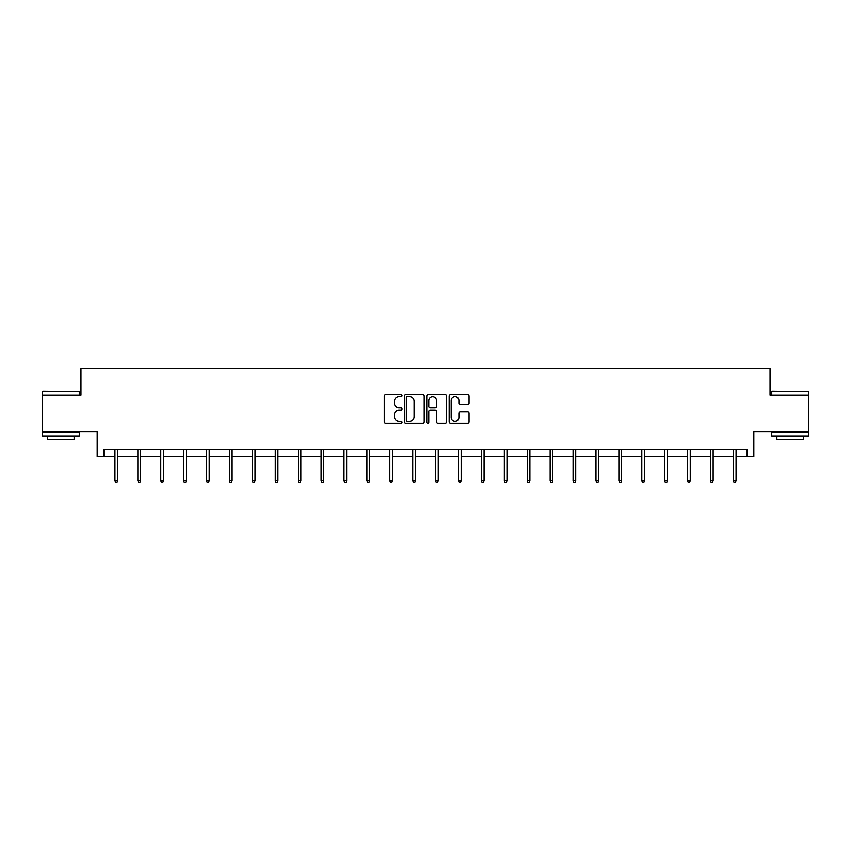 <?xml version="1.0" encoding="UTF-8"?>
<svg xmlns="http://www.w3.org/2000/svg" width="851" height="851" viewBox="0 0 851 851"><rect width="100%" height="100%" fill="white"/><g stroke="black" fill="none" stroke-linecap="round" stroke-linejoin="round"><path stroke-width="1.28" d="M402.002 395.566A1.011 1.011 0 0 0 401.002 394.556L385.684 394.556A1.436 1.436 0 0 0 384.248 395.992L384.248 421.936A1.436 1.436 0 0 0 385.684 423.383L401.002 423.383A1.011 1.011 0 0 0 402.002 422.373A1.011 1.011 0 0 0 401.002 421.362L399.013 421.362A4.617 4.617 0 0 1 394.407 416.745L394.407 414.586A4.617 4.617 0 0 1 399.013 409.98L401.002 409.98A1.011 1.011 0 0 0 402.002 408.969A1.011 1.011 0 0 0 401.002 407.959L399.013 407.959A4.617 4.617 0 0 1 394.407 403.342L394.407 401.183A4.617 4.617 0 0 1 399.013 396.566L401.002 396.566A1.011 1.011 0 0 0 402.002 395.566M103.854 456.689L103.854 449.349L747.146 449.349L747.146 456.689L753.826 456.689L753.826 431.723L808.45 431.723L808.45 395.013L770.049 395.013L770.049 368.589L80.951 368.589L80.951 395.013L42.55 395.013L42.55 431.723L97.174 431.723L97.174 456.689L114.938 456.689M467.625 404.714A1.436 1.436 0 0 0 469.061 403.278L469.061 395.992A1.436 1.436 0 0 0 467.625 394.556L450.615 394.556A1.436 1.436 0 0 0 449.168 395.992L449.168 421.936A1.436 1.436 0 0 0 450.615 423.383L467.625 423.383A1.436 1.436 0 0 0 469.061 421.936L469.061 413.15A1.436 1.436 0 0 0 467.625 411.703L460.348 411.703A1.436 1.436 0 0 0 458.902 413.15L458.902 417.501A3.851 3.851 0 0 1 455.051 421.362A3.851 3.851 0 0 1 451.19 417.501L451.19 400.427A3.851 3.851 0 0 1 455.051 396.566A3.851 3.851 0 0 1 458.902 400.427L458.902 403.278A1.436 1.436 0 0 0 460.348 404.714L467.625 404.714M424.234 395.992A1.436 1.436 0 0 0 422.798 394.556L405.789 394.556A1.436 1.436 0 0 0 404.353 395.992L404.353 421.936A1.436 1.436 0 0 0 405.789 423.383L422.798 423.383A1.436 1.436 0 0 0 424.234 421.936L424.234 395.992M428.202 394.556L445.211 394.556A1.436 1.436 0 0 1 446.647 395.992L446.647 421.936A1.436 1.436 0 0 1 445.211 423.383L437.935 423.383A1.436 1.436 0 0 1 436.489 421.936L436.489 411.416A1.436 1.436 0 0 0 435.052 409.98L430.223 409.98A1.436 1.436 0 0 0 428.776 411.416L428.776 422.373A1.011 1.011 0 0 1 427.766 423.383A1.011 1.011 0 0 1 426.766 422.373L426.766 395.992A1.436 1.436 0 0 1 428.202 394.556M117.587 456.689L137.851 456.689M140.489 456.689L160.754 456.689M163.392 456.689L183.656 456.689M186.305 456.689L206.57 456.689M209.208 456.689L229.472 456.689M232.121 456.689L252.375 456.689M255.023 456.689L275.288 456.689M277.926 456.689L298.19 456.689M300.839 456.689L321.104 456.689M323.742 456.689L344.006 456.689M346.644 456.689L366.909 456.689M369.557 456.689L389.822 456.689M392.46 456.689L412.724 456.689M415.373 456.689L435.627 456.689M438.276 456.689L458.54 456.689M461.178 456.689L481.443 456.689M484.091 456.689L504.356 456.689M506.994 456.689L527.258 456.689M529.896 456.689L550.161 456.689M552.81 456.689L573.074 456.689M575.712 456.689L595.977 456.689M598.625 456.689L618.879 456.689M621.528 456.689L641.792 456.689M644.43 456.689L664.695 456.689M667.344 456.689L687.608 456.689M690.246 456.689L710.511 456.689M713.149 456.689L733.413 456.689M736.062 456.689L747.146 456.689M407.374 396.566A1.011 1.011 0 0 0 406.363 397.577L406.363 420.351A1.011 1.011 0 0 0 407.374 421.362L409.469 421.362A4.617 4.617 0 0 0 414.075 416.745L414.075 401.183A4.617 4.617 0 0 0 409.469 396.566L407.374 396.566M436.489 400.502A3.851 3.851 0 0 0 432.638 396.64A3.851 3.851 0 0 0 428.776 400.502L428.776 406.512A1.436 1.436 0 0 0 430.223 407.959L435.052 407.959A1.436 1.436 0 0 0 436.489 406.512L436.489 400.502M114.938 480.507L115.523 482.411L116.991 482.411L117.587 480.507L114.938 480.507L114.938 449.349M117.587 480.507L117.587 449.349M42.986 391.343L79.26 391.79L42.986 391.343M60.9 436.127L42.55 436.127L42.55 432.457L79.26 432.457L79.26 436.127L60.9 436.127M74.122 436.127L74.122 439.51L47.688 439.51L47.688 436.127M772.176 391.343L808.45 391.79L772.176 391.343M790.1 436.127L771.74 436.127L771.74 432.457L808.45 432.457L808.45 436.127L790.1 436.127M803.312 436.127L803.312 439.51L776.878 439.51L776.878 436.127M137.851 480.507L138.436 482.411L139.904 482.411L140.489 480.507L137.851 480.507L137.851 449.349M140.489 480.507L140.489 449.349M160.754 480.507L161.339 482.411L162.807 482.411L163.392 480.507L160.754 480.507L160.754 449.349M163.392 480.507L163.392 449.349M183.656 480.507L184.252 482.411L185.72 482.411L186.305 480.507L183.656 480.507L183.656 449.349M186.305 480.507L186.305 449.349M206.57 480.507L207.155 482.411L208.623 482.411L209.208 480.507L206.57 480.507L206.57 449.349M209.208 480.507L209.208 449.349M229.472 480.507L230.057 482.411L231.525 482.411L232.121 480.507L229.472 480.507L229.472 449.349M232.121 480.507L232.121 449.349M252.375 480.507L252.97 482.411L254.438 482.411L255.023 480.507L252.375 480.507L252.375 449.349M255.023 480.507L255.023 449.349M275.288 480.507L275.873 482.411L277.341 482.411L277.926 480.507L275.288 480.507L275.288 449.349M277.926 480.507L277.926 449.349M298.19 480.507L298.775 482.411L300.243 482.411L300.839 480.507L298.19 480.507L298.19 449.349M300.839 480.507L300.839 449.349M321.104 480.507L321.689 482.411L323.157 482.411L323.742 480.507L321.104 480.507L321.104 449.349M323.742 480.507L323.742 449.349M344.006 480.507L344.591 482.411L346.059 482.411L346.644 480.507L344.006 480.507L344.006 449.349M346.644 480.507L346.644 449.349M366.909 480.507L367.504 482.411L368.972 482.411L369.557 480.507L366.909 480.507L366.909 449.349M369.557 480.507L369.557 449.349M389.822 480.507L390.407 482.411L391.875 482.411L392.46 480.507L389.822 480.507L389.822 449.349M392.46 480.507L392.46 449.349M412.724 480.507L413.309 482.411L414.777 482.411L415.373 480.507L412.724 480.507L412.724 449.349M415.373 480.507L415.373 449.349M435.627 480.507L436.223 482.411L437.691 482.411L438.276 480.507L435.627 480.507L435.627 449.349M438.276 480.507L438.276 449.349M458.54 480.507L459.125 482.411L460.593 482.411L461.178 480.507L458.54 480.507L458.54 449.349M461.178 480.507L461.178 449.349M481.443 480.507L482.028 482.411L483.496 482.411L484.091 480.507L481.443 480.507L481.443 449.349M484.091 480.507L484.091 449.349M504.356 480.507L504.941 482.411L506.409 482.411L506.994 480.507L504.356 480.507L504.356 449.349M506.994 480.507L506.994 449.349M527.258 480.507L527.843 482.411L529.311 482.411L529.896 480.507L527.258 480.507L527.258 449.349M529.896 480.507L529.896 449.349M550.161 480.507L550.757 482.411L552.225 482.411L552.81 480.507L550.161 480.507L550.161 449.349M552.81 480.507L552.81 449.349M573.074 480.507L573.659 482.411L575.127 482.411L575.712 480.507L573.074 480.507L573.074 449.349M575.712 480.507L575.712 449.349M595.977 480.507L596.562 482.411L598.03 482.411L598.625 480.507L595.977 480.507L595.977 449.349M598.625 480.507L598.625 449.349M618.879 480.507L619.475 482.411L620.943 482.411L621.528 480.507L618.879 480.507L618.879 449.349M621.528 480.507L621.528 449.349M641.792 480.507L642.377 482.411L643.845 482.411L644.43 480.507L641.792 480.507L641.792 449.349M644.43 480.507L644.43 449.349M664.695 480.507L665.28 482.411L666.748 482.411L667.344 480.507L664.695 480.507L664.695 449.349M667.344 480.507L667.344 449.349M687.608 480.507L688.193 482.411L689.661 482.411L690.246 480.507L687.608 480.507L687.608 449.349M690.246 480.507L690.246 449.349M710.511 480.507L711.096 482.411L712.564 482.411L713.149 480.507L710.511 480.507L710.511 449.349M713.149 480.507L713.149 449.349M733.413 480.507L734.009 482.411L735.477 482.411L736.062 480.507L733.413 480.507L733.413 449.349M736.062 480.507L736.062 449.349M42.55 395.013L42.55 391.79M50.922 432.457L50.922 431.723M70.888 432.457L70.888 431.723M79.26 395.013L79.26 391.79M771.74 395.013L771.74 391.79M780.112 432.457L780.112 431.723M800.078 432.457L800.078 431.723M808.45 395.013L808.45 391.79"/></g></svg>
